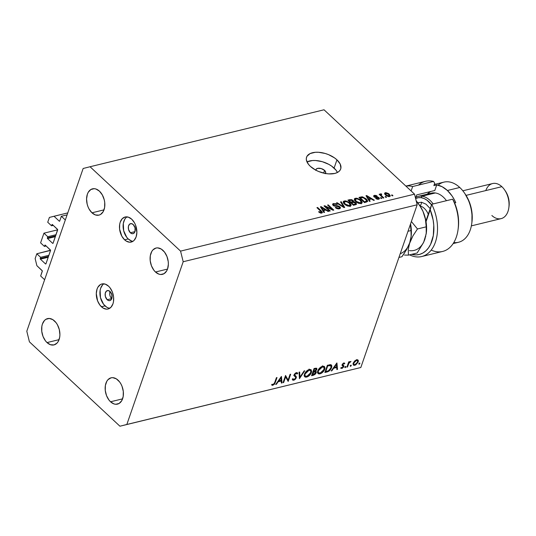 <?xml version="1.0" encoding="UTF-8"?>
<svg xmlns="http://www.w3.org/2000/svg" width="536" height="536" viewBox="0 0 536 536"><rect width="100%" height="100%" fill="white"/><g stroke="black" fill="none" stroke-linecap="round" stroke-linejoin="round"><path stroke-width="0.8" d="M67.087 214.889L61.352 216.283L65.318 219.981L44.635 279.725L40.662 276.02L42.311 270.908L36.89 265.695L35.142 258.613L36.817 253.769L40.629 257.327L40.233 258.459L48.495 256.449L40.233 258.459L40.408 259.163L45.493 263.9L45.949 263.792L50.545 250.419L36.817 253.769L50.525 250.225L45.258 245.16L44.408 246.406L40.595 242.855L43.952 233.173L47.758 236.724L47.369 237.857L55.623 235.847L47.369 237.857L47.543 238.567L52.622 243.304L53.084 243.19L57.66 229.622L52.394 224.557L51.543 225.803L47.731 222.252L49.406 217.415L54.009 216.256L59.248 221.14L59.71 221.026L61.352 216.283L67.087 214.889M59.71 221.02A0.516 0.335 76.3 0 1 59.248 221.14L59.71 221.026L61.352 216.283L65.318 219.981L44.635 279.725L40.662 276.02L42.304 271.283A0.516 0.335 76.3 0 0 42.13 270.58L36.89 265.695L35.142 258.613L36.817 253.769L40.629 257.327L48.883 255.31L40.629 257.327L40.233 258.459A0.516 0.335 76.3 0 0 40.408 259.163L45.493 263.9L45.949 263.792A0.516 0.335 76.3 0 1 45.493 263.9L45.949 263.786L50.518 250.6A0.516 0.335 76.3 0 0 50.344 249.897L45.258 245.16L44.803 245.274A0.516 0.335 76.3 0 1 45.258 245.16L44.408 246.406L46.15 245.984L44.408 246.406L40.595 242.855L43.952 233.173L47.758 236.724L56.019 234.714L47.758 236.724L47.369 237.857A0.516 0.335 76.3 0 0 47.543 238.567L52.622 243.304L53.084 243.19A0.516 0.335 76.3 0 1 52.622 243.304L53.084 243.183L57.647 230.004A0.516 0.335 76.3 0 0 57.473 229.294L52.394 224.557L51.932 224.671A0.516 0.335 76.3 0 1 52.394 224.557L51.543 225.803L53.278 225.381L51.543 225.803L47.731 222.252L49.406 217.415L67.771 212.906L54.009 216.256L59.248 221.14L59.71 221.02M55.342 236.664L47.543 238.567L55.342 236.664M57.68 229.83L43.952 233.173L57.68 229.83M48.207 257.267L40.408 259.163L48.207 257.267M315.851 170.455L316.026 169.376L317.607 168.364L321.225 168.579L324.588 170.401L323.644 173.121L324.588 170.401A5.159 2.754 -160.9 0 1 325.654 173.014A5.159 2.754 -160.9 0 1 325.385 173.483M111.729 298.612L110.999 299.912L109.847 300.602L108.507 300.535L107.18 299.718L111.729 298.612A5.159 3.357 -103.7 0 0 111.756 298.639A5.159 3.357 76.3 0 1 111.729 298.612L107.18 299.718L105.358 296.421L105.217 293.5L106.222 291.289L108.031 290.525L110.034 291.477A5.159 3.357 76.3 0 1 112.091 296.77A5.159 3.357 76.3 0 1 109.826 300.609A5.159 3.357 76.3 0 1 107.18 299.718A5.159 3.357 76.3 0 1 105.13 294.425A5.159 3.357 76.3 0 1 107.388 290.586A5.159 3.357 76.3 0 1 110.034 291.477L111.863 294.78L111.729 298.612A5.159 3.357 76.3 0 1 110.007 291.45A5.159 3.357 -103.7 0 0 111.729 298.612M103.83 283.825A12.891 8.388 -103.7 0 0 99.931 294.063A12.891 8.388 -103.7 0 0 105.043 305.895L101.431 306.78A12.891 8.388 76.3 0 1 96.292 293.547A12.891 8.388 76.3 0 1 101.947 283.953A12.891 8.388 76.3 0 1 108.56 286.177L105.25 284.127L101.9 283.959L100.373 284.603L97.907 287.209L97.056 289.078L96.292 293.581L97.619 300.93L99.951 305.138L103.046 308.026L106.443 309.151L108.084 308.997L110.965 307.255L112.935 303.879L113.478 301.728L113.578 296.911L112.372 292.026L110.041 287.819L108.56 286.177A12.891 8.388 76.3 0 1 113.692 299.41A12.891 8.388 76.3 0 1 108.044 309.004A12.891 8.388 76.3 0 1 101.431 306.78L105.043 305.895A12.891 8.388 -103.7 0 0 109.773 308.254M130.369 232.771L134.951 231.653L130.369 232.771L128.54 229.468L128.399 226.547L129.404 224.336L131.213 223.579L133.216 224.53A5.159 3.357 76.3 0 1 135.273 229.823A5.159 3.357 76.3 0 1 133.015 233.663A5.159 3.357 76.3 0 1 130.369 232.771A5.159 3.357 76.3 0 1 128.312 227.478A5.159 3.357 76.3 0 1 130.57 223.639A5.159 3.357 76.3 0 1 133.216 224.53L135.045 227.827L134.971 231.612L134.181 232.959L133.029 233.656L131.689 233.589L130.369 232.771M127.012 216.872A12.891 8.388 -103.7 0 0 123.119 227.117A12.891 8.388 -103.7 0 0 128.225 238.949L124.613 239.827A12.891 8.388 76.3 0 1 119.481 226.601A12.891 8.388 76.3 0 1 125.129 217A12.891 8.388 76.3 0 1 131.742 219.231L128.432 217.18L125.089 217.013L122.208 218.748L120.238 222.125L119.696 224.283L119.595 229.1L121.846 236.215L124.613 239.827L126.228 241.073L129.625 242.205L132.801 241.408L134.147 240.309L136.117 236.932L136.881 232.423L135.554 225.08L134.509 222.842L131.742 219.231A12.891 8.388 76.3 0 1 136.874 232.457A12.891 8.388 76.3 0 1 131.226 242.058A12.891 8.388 76.3 0 1 124.613 239.827L128.225 238.949A12.891 8.388 -103.7 0 0 132.962 241.307M337.419 172.471A18.05 9.641 19.1 0 0 334.096 168.083L336.95 159.842A18.05 9.641 -160.9 0 1 340.688 168.994A18.05 9.641 -160.9 0 1 328.032 173.845A18.05 9.641 -160.9 0 1 310.317 166.328L308.408 164.244L306.384 160.023L306.358 158.053L306.994 156.271L310.136 153.557L315.329 152.291L318.458 152.271L325.191 153.47L328.528 154.636L334.524 157.886L336.95 159.842L340.192 164.056L340.909 168.123L340.273 169.899L339 171.419L337.131 172.619L334.752 173.45L328.809 173.899L325.479 173.503L318.739 171.54L315.583 170.046L310.317 166.328A18.05 9.641 -160.9 0 1 306.579 157.182A18.05 9.641 -160.9 0 1 319.235 152.331A18.05 9.641 -160.9 0 1 336.95 159.842L334.096 168.083A18.05 9.641 19.1 0 0 306.994 161.939M162.971 250.379A13.534 8.811 76.3 0 1 168.358 264.268A13.534 8.811 76.3 0 1 162.421 274.345A13.534 8.811 76.3 0 1 155.48 272.007L167.52 269.079L155.48 272.007L158.951 274.157L160.74 274.499L164.076 273.661L166.669 270.921L167.56 268.965L168.358 264.235L168.237 261.642L166.971 256.516L164.525 252.101L161.269 249.066L157.705 247.88L155.976 248.047L152.954 249.877L151.775 251.458L150.315 255.679L150.207 260.737L151.48 265.869L153.926 270.285L155.48 272.007A13.534 8.811 76.3 0 1 150.087 258.118A13.534 8.811 76.3 0 1 156.023 248.041A13.534 8.811 76.3 0 1 162.971 250.379M118.027 380.158A13.534 8.811 76.3 0 1 123.414 394.047A13.534 8.811 76.3 0 1 117.484 404.124A13.534 8.811 76.3 0 1 110.537 401.786L122.576 398.851L110.537 401.786L114.014 403.936L115.803 404.278L119.133 403.44L121.726 400.7L123.193 396.479L123.293 391.421L122.027 386.295L120.935 383.95L119.582 381.88L116.332 378.845L112.768 377.659L111.039 377.826L108.017 379.656L106.838 381.237L105.378 385.458L105.27 390.516L106.537 395.648L108.982 400.064L110.537 401.786A13.534 8.811 76.3 0 1 105.15 387.897A13.534 8.811 76.3 0 1 111.079 377.82A13.534 8.811 76.3 0 1 118.027 380.158M54.511 320.95A13.534 8.811 76.3 0 1 59.905 334.839A13.534 8.811 76.3 0 1 53.968 344.916A13.534 8.811 76.3 0 1 47.021 342.578L59.067 339.65L47.021 342.578L50.498 344.728L54.015 344.909L57.037 343.08L58.216 341.499L59.677 337.278L59.905 334.806L59.308 329.613L57.419 324.749L56.066 322.672L52.816 319.644L49.252 318.458L45.915 319.295L44.501 320.448L42.431 323.992L41.862 326.25L41.754 331.315L43.021 336.44L45.466 340.856L47.021 342.578A13.534 8.811 76.3 0 1 41.634 328.689A13.534 8.811 76.3 0 1 47.563 318.612A13.534 8.811 76.3 0 1 54.511 320.95M99.455 191.171A13.534 8.811 76.3 0 1 104.842 205.06A13.534 8.811 76.3 0 1 98.912 215.137A13.534 8.811 76.3 0 1 91.964 212.799L104.004 209.871L91.964 212.799L95.435 214.949L98.952 215.13L100.56 214.454L103.153 211.72L104.614 207.499L104.721 202.44L104.252 199.834L102.356 194.97L99.455 191.171L95.978 189.02L94.189 188.679L90.859 189.516L88.259 192.257L87.368 194.213L86.571 198.943L87.167 204.136L87.964 206.662L89.056 209.007L91.964 212.799A13.534 8.811 76.3 0 1 86.571 198.91A13.534 8.811 76.3 0 1 92.507 188.833A13.534 8.811 76.3 0 1 99.455 191.171M360.815 367.515L417.169 204.779L183.191 261.736L126.838 424.472L360.815 367.515L119.93 426.214L29.426 341.841L26.8 331.221L83.154 168.485L90.055 166.743L180.565 251.116L414.542 194.159L324.032 109.786L90.055 166.743L324.032 109.786L414.542 194.159L180.565 251.116L183.191 261.736L417.169 204.779L414.542 194.159L417.169 204.779L360.815 367.515L119.93 426.214L360.815 367.515M285.608 376.862L283.651 382.53L283.055 382.671L285.547 375.461L288.107 380.037L290.077 374.363L290.673 374.215L288.174 381.424L285.608 376.862L288.174 381.424L290.673 374.215L290.077 374.363L288.107 380.037L285.547 375.461L283.055 382.671L283.651 382.53L283.236 382.141L283.651 382.53L285.608 376.862L285.199 376.48L285.608 376.862M296.294 377.833L295.236 379.367L293.902 380.192L292.656 380.084L292.241 379.16L292.931 378.657L293.976 379.508L295.343 378.597L295.711 377.317L294.224 375.857L294.117 374.885L295.068 373.398L296.897 372.614L297.741 373.445L297.045 374.021L295.879 373.465L294.713 374.818L296.301 376.721L296.294 377.833L294.773 374.563L296.066 373.411L297.045 374.021L297.741 373.445L297.359 372.815L296.388 372.654L294.163 374.738L294.157 375.743L295.711 377.317L295.705 377.967L293.976 379.508L293.259 379.361L292.931 378.657L292.241 379.16L292.636 380.071L293.721 380.245L292.422 379.032L293.721 380.245L296.294 377.833L295.684 377.257L296.294 377.833M299.443 378.684L299.034 372.178L299.678 372.024L299.925 377.163L304.113 370.945L304.756 370.785L299.443 378.684L304.756 370.785L304.113 370.945L299.925 377.163L299.678 372.024L299.034 372.178L299.443 378.684M306.646 377.096L305.393 377.156L304.294 376.158L304.75 373.438L307.778 370.148L309.553 369.465L310.981 369.659L311.691 371.374L310.692 373.974L308.95 375.883L306.646 377.096C308.857 376.366 310.451 374.818 311.443 372.46L311.188 369.82L309.212 369.532C307.007 370.282 305.413 371.837 304.435 374.195L304.709 376.808L306.646 377.096L305.929 376.433L306.646 377.096M319.959 373.86L318.706 373.92L317.607 372.915L317.634 371.321L318.505 369.438L321.459 366.698L323.201 366.182L324.293 366.416L325.01 368.132L324.005 370.731L322.27 372.641L319.959 373.86C322.17 373.123 323.771 371.575 324.762 369.217L324.501 366.577L322.531 366.289C320.327 367.039 318.732 368.594 317.748 370.952L318.029 373.565L319.959 373.86L319.242 373.19L319.959 373.86M331.194 370.952L336.936 362.952L337.513 369.418L336.863 369.572L336.675 367.502L333.66 368.239L331.844 370.791L331.194 370.952L331.844 370.791L333.66 368.239L336.675 367.502L336.863 369.572L337.513 369.418L336.849 362.973L331.194 370.952M359.12 364.239L358.892 363.535L359.864 363.12L359.348 364.145L359.877 363.502L359.535 363.04L358.772 363.777L359.12 364.239L358.772 363.777M358.202 360.266L356.654 359.844L354.497 361.17L353.184 363.2L354.752 360.922L356.118 360.025L357.592 359.81L358.35 360.601L358.222 361.974L355.797 364.875L354.289 365.378L353.251 364.956L353.184 363.2L353.385 365.11L354.765 365.297L358.222 361.974L358.028 360.051M350.497 366.336L350.269 365.632L351.241 365.217L350.725 366.242L351.261 365.606L350.913 365.137L350.149 365.874L350.497 366.336L350.149 365.874M347.495 366.986L346.899 367.127L348.722 361.86L349.325 361.713L349.057 362.49L351 361.391L348.97 363.167L347.495 366.986L348.842 363.381L351 361.391L349.057 362.49L349.325 361.713L348.722 361.86L346.899 367.127L347.495 366.986L347.087 366.597L347.495 366.986M345.117 367.649L344.889 366.939L345.867 366.524L345.345 367.549L345.881 366.912L345.532 366.443L344.769 367.18L345.117 367.649L344.769 367.18M342.276 364.333L342.223 365.09L343.81 366.57L343.864 365.813L342.216 364.426L342.739 364.916L342.377 364.138L342.739 364.473L343.616 363.609L343.221 363.247L344.266 363.964L344.829 363.415L343.837 362.966L342.129 364.648L343.321 363.18L344.179 362.939L344.829 363.415L344.266 363.964L343.489 363.656L342.739 364.473L343.864 365.813L343.683 366.879L342.142 368.353L340.789 368.198L341.278 367.482L342.39 367.669L343.201 366.745L342.115 365.498L342.129 364.648L342.075 365.405L343.201 366.745L342.048 367.803L341.278 367.482L340.863 368.279M331.556 367.649L329.037 371.086L324.876 372.493L327.375 365.277L330.94 364.741L331.717 365.452L331.817 366.597L331.556 367.649L331.422 365.009L330.739 364.701L327.375 365.277L324.876 372.493L326.94 371.991L326.364 371.448L326.94 371.991C329.091 371.448 330.632 370.001 331.556 367.649L331.114 367.234L331.556 367.649M313.366 375.294L311.563 375.729L314.056 368.52L316.696 368.212L316.856 369.478L315.557 371.2L316.314 371.877L316.012 373.17L315.027 374.403L313.366 375.294L316.2 372.728L315.557 371.2L316.856 369.478L316.756 368.266L314.056 368.52L311.563 375.729L313.366 375.294L312.79 374.758L313.366 375.294M275.712 384.459L281.454 376.46L282.03 382.918L281.38 383.079L281.192 381.009L278.177 381.746L276.362 384.299L275.712 384.459L276.362 384.299L278.177 381.746L281.192 381.009L281.38 383.079L282.03 382.918L281.367 376.48L275.712 384.459M271.585 384.875L272.898 385.31L271.953 384.433L272.898 385.31L275.33 382.409L274.914 382.021L275.33 382.409L277.012 377.538L276.415 377.686L274.754 382.483L273.192 384.567L274.338 383.542L276.415 377.686L277.012 377.538L274.519 384.178L272.469 385.357L271.585 384.875L272.127 384.232L273.192 384.567L272.127 384.232L271.752 385.049M325.841 206.816L330.263 210.943L329.573 211.11L324.012 205.925L324.749 205.75L331.985 209.194L327.556 205.067L328.246 204.899L333.807 210.079L333.064 210.259L325.841 206.816L333.064 210.259L333.807 210.079L328.246 204.899L327.556 205.067L331.985 209.194L324.749 205.75L324.012 205.925L329.573 211.11L330.263 210.943L325.841 206.816L325.627 207.432L325.841 206.816M339.871 206.782L340.467 207.754L339.938 208.611L338.397 208.906L336.688 208.511L335.288 207.593L335.911 207.358L338.471 208.236L339.449 207.847L339.382 207.164L338.229 206.46L333.861 205.911L332.682 204.806L332.923 203.78L335.898 203.714L337.271 204.564L334.243 204.115L333.533 204.692L334.029 205.389L338.162 205.891L339.871 206.782L337.513 205.797L334.645 205.724L333.861 205.248L333.553 204.544L334.243 204.115L337.271 204.564L333.566 203.519L332.608 204.156L333.158 205.409L339.194 206.97L339.523 207.72L338.799 208.182L335.288 207.593L339.389 208.805L340.44 208.109L339.871 206.782L339.154 208.846L339.871 206.782M341.244 201.73L344.708 207.425L343.991 207.6L336.44 202.903L337.157 202.729L343.663 206.916L340.528 201.905L341.244 201.73L340.528 201.905L343.663 206.916L337.157 202.729L336.44 202.903L343.991 207.6L344.708 207.425L341.244 201.73L340.95 202.588L341.244 201.73M350.008 206.219L347.542 206.018L345.13 204.732L343.375 202.789L343.382 201.422L345.713 200.853L348.97 202.24L351.067 204.705L350.892 205.744L350.008 206.219L351.113 204.953L349.8 202.923L344.306 200.9L343.241 201.69L344.588 204.27L347.167 205.884L350.008 206.219M361.07 203.526L358.604 203.325L356.199 202.039L354.443 200.095L354.45 198.729L356.782 198.159L360.038 199.546L362.135 202.012L361.961 203.05L361.07 203.526L362.182 202.253L360.862 200.23L355.375 198.206L354.309 198.997L355.656 201.576L358.236 203.191L361.07 203.526M369.07 199.539L370.148 201.228L369.431 201.402L366.001 195.707L366.671 195.54L374.363 200.203L373.639 200.377L371.401 198.977L369.07 199.539L371.401 198.977L373.639 200.377L374.363 200.203L366.671 195.54L366.001 195.707L369.431 201.402L370.148 201.228L369.07 199.539L368.795 200.343L369.07 199.539M392.158 194.936L392.948 195.68L392.258 195.848L391.461 195.111L392.158 194.936L391.461 195.111L392.258 195.848L392.948 195.68L392.158 194.936L391.943 195.553L392.158 194.936M389.243 194.159L390.315 195.928L389.732 196.538L388.5 196.638L385.954 195.439L384.54 193.362L385.806 192.632L388.439 193.509L389.243 194.159L385.337 192.699L384.567 193.255L385.565 195.104L389.518 196.598L390.288 196.042L389.243 194.159L389.022 194.803L389.243 194.159M385.759 196.498L386.55 197.235L385.86 197.409L385.062 196.665L385.759 196.498L385.062 196.665L385.86 197.409L386.55 197.235L385.759 196.498L385.545 197.114L385.759 196.498M380.573 193.858L380.258 195.339L380.473 194.722L379.83 194.119L379.615 194.736L379.83 194.119L379.14 194.293L383.18 198.059L383.87 197.891L381.773 195.935L381.565 196.551L381.773 195.935L383.87 197.891L383.18 198.059L379.14 194.293L379.83 194.119L380.473 194.722L380.433 193.911L381.444 193.898L381.759 194.501L380.969 194.916L381.773 195.935L381.076 195.138L381.444 193.898L380.312 194.065M381.089 197.637L381.88 198.374L381.19 198.541L380.399 197.804L381.089 197.637L380.399 197.804L381.19 198.541L381.88 198.374L381.089 197.637L380.875 198.246L381.089 197.637M378.918 197.65L379.428 198.414L379.14 199.037L377.083 199.218L375.642 198.454L378.061 198.709L378.53 198.421L378.329 197.905L374.624 197.241L373.579 195.901L374.523 195.332L376.138 195.486L377.11 196.055L374.979 195.895L374.604 196.571L377.612 196.926L378.918 197.65L374.604 196.571L374.979 195.895L377.11 196.055L374.376 195.365L373.585 195.881L373.994 196.812L378.329 197.905L378.061 198.709L375.642 198.454L378.59 199.258L379.401 198.715L378.918 197.65L378.349 199.312L378.918 197.65M366.188 198.89L367.395 200.337L367.562 201.516L364.5 202.608L358.946 197.422L362.577 196.866L366.188 198.89L361.981 196.806L358.946 197.422L364.5 202.608L367.609 201.409L366.188 198.89L365.967 199.533L366.188 198.89M353.586 201.744L353.398 202.293L353.164 200.471L352.909 201.214L353.164 200.471L349.941 199.613L349.653 200.451L349.941 199.613L347.877 200.116L353.432 205.301L356.541 204.169L355.864 202.789L355.603 203.559L355.864 202.789L356.172 203.104L356.346 204.444L353.432 205.301L347.877 200.116L351.589 199.62L353.325 200.638L353.586 201.744L355.864 202.789L353.66 201.59M323.503 210.635L324.582 212.323L323.865 212.497L320.434 206.802L321.104 206.635L328.789 211.298L328.072 211.472L325.828 210.065L323.503 210.635L325.828 210.065L328.072 211.472L328.789 211.298L321.104 206.635L320.434 206.802L323.865 212.497L324.582 212.323L323.503 210.635L323.228 211.439L323.503 210.635M321.741 213.1L320.307 212.986L318.572 211.834L319.195 211.599L320.736 212.504L321.439 212.022L316.923 207.653L317.614 207.486L322.384 212.229L321.741 213.1L322.404 212.645L321.386 211.003L317.614 207.486L316.923 207.653L321.392 211.928L321.124 212.484L319.195 211.599L318.572 211.834L320.307 212.986L321.741 213.1M83.154 168.485L90.055 166.743L180.565 251.116L183.191 261.736L126.838 424.472L119.93 426.214L29.426 341.841L26.8 331.221L83.154 168.485M337.338 172.297L336.012 170.167L331.67 166.126L328.829 164.364L322.337 161.704L315.61 160.512L312.475 160.532L307.282 161.798M315.825 170.173A5.159 2.754 -160.9 0 1 315.905 169.637A5.159 2.754 -160.9 0 1 319.523 168.25A5.159 2.754 -160.9 0 1 324.588 170.401L325.707 172.203L325.171 173.704M125.819 217.871L124.7 219.378L123.307 223.398L123.655 230.701L126.744 237.307L128.225 238.949L131.534 240.999M102.637 284.817L100.668 288.2L100.125 290.351L100.473 297.648L103.562 304.254L106.657 307.141L108.352 307.945M384.801 194.24L385.337 192.699L384.801 194.24M386.255 194.93L385.893 193.241L388.593 194.36L388.962 196.055L388.754 196.658L388.962 196.055L386.255 194.93L386.054 195.519L386.255 194.93L388.238 196.055L389.391 195.667L388.466 194.246L386.61 193.241L385.491 193.523L386.255 194.93M385.109 194.635L385.893 193.241M389.049 196.665L389.37 195.734L388.962 196.055M381.759 194.501L381.444 193.898L381.217 194.548L381.759 194.501M381.076 195.138L381.223 194.548M376.071 198.749L376.259 198.213L376.071 198.749M377.84 199.338L378.061 198.709L377.84 199.338M378.329 197.905L378.048 198.715M373.9 196.725L374.376 195.365L373.9 196.725M374.604 196.571L374.979 195.895M374.966 197.382L375.16 196.826L374.966 197.382M375.93 197.543L376.165 196.853L375.93 197.543M366.39 196.357L366.671 195.54L366.39 196.357M368.647 198.883L367.656 197.221L367.388 198.012L367.656 197.221L366.919 196.163L366.684 196.839L366.919 196.163L370.523 198.427L370.229 199.258L370.523 198.427L368.647 198.883L368.379 199.66L368.647 198.883L370.523 198.427L366.919 196.163L368.647 198.883M360.534 197.804L360.822 196.967L360.534 197.804M361.74 197.516L361.981 196.806L361.74 197.516M366.584 200.384L363.381 197.663L360.286 197.864L364.547 201.831L360.286 197.864L360.071 198.474L360.286 197.864L362.51 197.449L365.492 199.05L366.684 200.987L366.584 200.384L365.445 202.374L365.733 201.543L364.547 201.831L364.333 202.447L364.547 201.831L366.684 200.987L366.276 202.173M354.557 200.297L355.375 198.206L354.946 200.216M360.641 200.879L360.862 200.23L360.641 200.879M360.929 203.131L361.177 203.499M361.874 203.144L362.182 202.253L361.874 203.144M362.135 202.749L362.182 202.253M361.338 203.814L360.855 203.044M354.979 200.209L354.51 200.31M354.892 201.034L355.314 200.873M356.36 201.415L355.227 199.399L356.031 198.816L358.611 199.285L360.159 200.384L361.204 202.34L360.179 203.62L360.42 202.923L356.36 201.415L356.159 202.005L356.36 201.415L359.656 202.983L361.237 202.213L359.991 200.236L357.278 198.816L355.234 199.365L356.36 201.415M350.879 202.106L349.217 200.558L349.003 201.168L349.217 200.558L350.35 200.283L352.567 200.725L352.413 202.494L352.728 201.59L351.81 202.642L352.098 201.804L350.879 202.106L350.665 202.715L350.879 202.106L352.822 201.516L352.782 200.966L351.442 200.156L349.217 200.558L350.879 202.106M352.527 202.467L352.728 201.59M353.479 204.524L351.529 202.709L351.315 203.325L351.529 202.709L352.802 202.4L355.18 202.963L355.127 204.886L355.448 203.961L354.564 205.027L354.852 204.189L353.479 204.524L353.264 205.141L353.479 204.524L355.448 203.961L355.428 203.231L353.666 202.286L351.529 202.709L353.479 204.524M355.214 204.866L355.448 203.961M343.489 202.99L344.306 200.9L343.877 202.91M349.573 203.573L349.8 202.923L349.573 203.573M349.861 205.824L350.108 206.193M350.805 205.837L351.113 204.953L350.805 205.837M351.067 205.442L351.113 204.953M350.269 206.507L349.794 205.737M343.911 202.903L343.442 203.003M345.291 204.109L344.159 202.092L344.963 201.509L347.542 201.978L349.09 203.077L350.135 205.033L349.11 206.313L349.351 205.616L345.291 204.109L345.09 204.698L345.291 204.109L348.594 205.677L350.169 204.913L348.923 202.93L346.216 201.509L344.172 202.065L345.291 204.109M336.983 203.238L337.157 202.729L336.983 203.238M342.37 206.588L342.517 206.159L342.37 206.588M343.529 207.305L343.663 206.916L343.529 207.305M335.71 207.941L335.911 207.358L335.71 207.941M338.551 208.906L338.799 208.182L338.551 208.906M332.977 205.221L333.566 203.519L332.977 205.221M333.854 205.241L333.673 205.797L333.861 205.248M334.484 206.179L334.645 205.724L334.484 206.179M335.871 206.394L336.072 205.811L335.871 206.394M337.312 206.38L337.513 205.797L337.312 206.38M324.521 206.4L324.749 205.75L324.521 206.4M331.824 209.663L331.985 209.194L331.824 209.663M328.039 205.509L328.246 204.899L328.039 205.509M320.823 207.452L321.104 206.635L320.823 207.452M323.081 209.971L322.089 208.31L321.821 209.1L322.089 208.31L321.352 207.258L321.118 207.935L321.352 207.258L324.95 209.516L324.662 210.353L324.95 209.516L323.081 209.971L322.813 210.749L323.081 209.971L324.95 209.516L321.352 207.258L323.081 209.971M318.987 212.196L319.195 211.599L318.987 212.196M320.897 213.14L321.124 212.484L320.897 213.14M321.392 211.928L321.124 212.484M317.399 208.102L317.614 207.486L317.399 208.102M321.165 211.64L321.386 211.003L321.165 211.64M359.877 363.502L359.535 363.04M357.753 361.539L357.465 360.661L357.619 362.122L354.986 364.654L353.907 364.487L353.392 362.698L353.78 363.06L356.427 360.493L357.465 360.661L355.984 360.085L356.427 360.493L353.954 362.644L353.827 364.393L354.805 364.688L356.172 364.058L357.753 361.539M352.936 363.87L354.765 365.297L353.023 363.85M356.715 360.239L356.815 359.529M351.261 365.606L350.913 365.137M348.641 362.108L349.057 362.49L348.641 362.108M350.001 361.586L350.477 362.028L350.001 361.586M349.854 361.686L350.202 362.008L349.854 361.686M348.353 362.926L348.842 363.381L348.353 362.926M347.697 364.828L348.112 365.21L347.697 364.828M345.881 366.912L345.532 366.443M343.616 363.609L344.266 363.964M343.864 365.813L342.739 364.916M340.715 368.065L341.854 368.44L341.064 367.703L341.854 368.44L343.81 366.57L342.156 365.271M342.048 367.803L341.419 367.663M342.075 365.405L343.214 366.282M342.095 365.398L342.31 364.493M336.789 368.741L337.513 369.418L336.789 368.741M336.099 366.966L336.675 367.502L336.099 366.966M336.4 364.373L336.621 366.838L334.236 367.421L333.915 367.113L334.236 367.421L336.4 364.373L336.072 364.071L336.4 364.373L334.236 367.421L336.621 366.838L336.4 364.373M330.263 364.681L330.223 365.157M330.189 365.371L330.256 364.634M325.734 371.609L327.717 365.874L327.302 365.492L327.717 365.874L328.186 365.76L327.61 365.224L328.186 365.76L330.163 365.465L329.439 364.795L330.846 365.74L330.96 367.79L328.461 370.771L325.734 371.609L325.319 371.22L325.734 371.609L327.958 370.992L330.015 369.485L331.094 367.348L330.772 365.673L327.717 365.874L325.734 371.609M324.314 368.802L324.762 369.217L324.314 368.802M318.103 372.433L317.513 372.48M317.406 372.48L318.203 372.413M322.304 367.026L323.979 367.307L324.166 369.358L320.193 373.123L318.572 372.875L317.955 370.436L318.351 370.805L322.304 367.026L321.788 366.544L322.304 367.026L319.952 368.413L318.612 370.188L318.156 371.93L318.699 372.976L321.071 372.801L323.536 370.604L324.267 367.756L323.329 366.979L322.304 367.026M315.463 368.178L316.856 369.478L315.463 368.178M315.208 370.878L315.557 371.2L315.208 370.878M316.099 371.421L315.557 371.2M314.619 371.147L315.865 370.302L316.314 369.157L314.632 368.379L315.208 368.915L314.398 369.116L313.6 371.428L313.185 371.039L314.002 371.327L313.6 371.428L314.398 369.116L313.989 368.728L314.398 369.116L316.2 368.956L316.253 369.639L314.002 371.327L315.597 372.875L312.414 374.845L313.346 372.165L312.93 371.783L313.346 372.165L314.954 371.85L314.625 371.207M315.624 372.192L316.2 372.728L315.624 372.192M314.954 371.85L313.741 372.071L313.051 371.428L313.741 372.071L312.414 374.845L311.999 374.463L312.414 374.845L313.587 374.557L315.195 373.565L315.637 372.225L314.578 371.167M311.001 372.044L311.443 372.46L311.001 372.044M304.783 375.676L304.2 375.723M304.086 375.723L304.884 375.656M308.991 370.262L310.666 370.55L310.846 372.6L306.873 376.366L305.252 376.111L304.642 373.679L305.031 374.048L308.991 370.262L308.475 369.786L308.991 370.262L306.639 371.649L305.292 373.425L304.837 375.173L305.386 376.218L307.758 376.038L310.223 373.847L310.954 370.999L310.009 370.222L308.991 370.262M299.249 376.533L299.925 377.163L299.249 376.533M294.157 375.743L295.711 377.317M296.844 372.607L297.741 373.445L296.844 372.607M295.959 372.801L297.045 374.021M295.611 372.989L296.066 373.411L295.611 372.989M294.405 374.222L294.773 374.563L294.405 374.222M294.17 374.718L294.887 375.388M295.879 376.165L295.537 375.883M294.706 376.352L294.713 375.24L294.74 376.252M285.286 376.218L286.519 378.557L288.107 380.037L286.519 378.557L285.286 376.218M281.306 382.248L282.03 382.918L281.306 382.248M280.616 380.473L281.192 381.009L280.616 380.473M280.918 377.88L281.139 380.346L278.754 380.922L278.432 380.62L278.754 380.922L280.918 377.88L280.589 377.572L280.918 377.88L278.754 380.922L281.139 380.346L280.918 377.88M431.708 204.29L430.187 209.723A33.52 21.815 76.3 0 1 431.259 242.862A33.52 21.815 76.3 0 1 411.641 254.345L416.217 254.895L419.688 254.365L422.944 252.992L425.892 250.821L428.472 247.907L430.602 244.322L433.323 235.518L433.778 225.328L433.135 220.028L430.187 209.723L426.04 221.69L431.708 204.29A36.1 23.49 76.3 0 1 421.698 256.536A36.1 23.49 76.3 0 1 409.584 254.848A36.1 23.49 -103.7 0 0 434.475 244.53A36.1 23.49 -103.7 0 0 431.708 204.29L425.919 221L431.708 204.29L452.632 199.191L431.708 204.29M438.08 185.181A30.941 20.134 76.3 0 1 459.761 187.479A30.941 20.134 -103.7 0 0 443.888 182.14L434.267 184.478M485.797 190.575A18.05 11.745 76.3 0 1 501.85 186.669A18.05 11.745 -103.7 0 0 492.591 183.553L462.829 190.796M466.065 195.379L501.85 186.669L466.065 195.379M447.399 190.494L459.761 187.479L447.399 190.494A30.941 20.134 76.3 0 1 455.781 202.682L454.615 202.97L455.781 202.682L454.039 199.171L452.042 195.928L447.399 190.494L442.173 186.736L436.726 184.92A30.941 20.134 76.3 0 1 447.399 190.494M433.872 185.617L436.726 184.92L434.797 190.501L416.72 194.896L415.554 198.266L416.72 194.896L434.797 190.501L436.726 184.92L433.872 185.617L434.683 183.265L433.872 185.617M418.475 185.108A36.1 23.49 76.3 0 1 433.577 181.429L412.653 186.521L411.119 190.963L412.653 186.521A36.1 23.49 -103.7 0 0 405.933 186.126A36.1 23.49 76.3 0 1 412.653 186.521L433.577 181.429A36.1 23.49 -103.7 0 0 425.544 181.295L405.879 186.079M421.698 256.536L442.622 251.444A36.1 23.49 -103.7 0 0 452.632 199.191A36.1 23.49 76.3 0 1 458.046 229.676A36.1 23.49 76.3 0 1 431.212 250.091M458.046 229.676L458.24 228.262A33.52 21.815 -103.7 0 0 453.737 201.027L455.821 206.105L458.293 216.933L458.615 222.373L458.233 228.309M453.161 243.572L458.521 242.265A30.941 20.134 -103.7 0 0 472.082 219.231A30.941 20.134 -103.7 0 0 459.761 187.479A30.941 20.134 76.3 0 1 464.203 192.632A30.941 20.134 76.3 0 1 471.74 223.606A30.941 20.134 76.3 0 1 453.804 242.553M464.967 193.724L469.335 201.945L471.003 207.231L471.988 212.685L471.921 222.273M429.959 191.975L427.239 194.153A25.138 16.361 -103.7 0 1 431.071 191.406M433.577 181.429L434.683 183.265L433.577 181.429M453.737 201.027L452.632 199.191L453.737 201.027M471.365 225.87L501.127 218.628A18.05 11.745 -103.7 0 0 509.039 205.188A18.05 11.745 -103.7 0 0 501.85 186.669A18.05 11.745 76.3 0 1 504.443 189.67A18.05 11.745 76.3 0 1 508.838 207.74A18.05 11.745 76.3 0 1 491.867 215.505M505.227 190.796L507.612 195.285L508.523 198.166L509.2 204.102L508.939 206.923M508.838 207.74L509.033 206.327A15.47 10.07 -103.7 0 0 505.26 190.843L504.443 189.67M471.74 223.606L471.935 222.192A28.361 18.459 -103.7 0 0 465.02 193.798L464.203 192.632M427.902 194.769A23.209 15.102 76.3 0 1 435.353 192.96L422.033 196.196L421.175 197.69L418.328 197.69L415.621 198.521A21.916 14.264 76.3 0 1 421.175 197.69L422.033 196.196A23.209 15.102 -103.7 0 0 415.929 197.194A23.209 15.102 76.3 0 1 418.134 196.37A23.209 15.102 76.3 0 1 422.033 196.196L435.353 192.96A23.209 15.102 -103.7 0 0 431.447 193.127L418.134 196.37M419.869 205.65A3.095 2.271 98.3 0 0 421.49 202.233L417.142 202.876M411.025 237.26A28.361 18.459 -103.7 0 0 411.025 237.254A28.361 18.459 76.3 0 0 410.549 223.894A28.361 18.459 -103.7 0 1 411.065 237.013L411.219 233.341L410.429 224.229L410.991 230.54L407.99 231.277L410.991 230.54L411.132 236.302L409.698 242.835L406.476 249.776L401.933 256.711L398.931 257.441L401.933 256.711L404.318 253.267L408.298 246.279L412.928 235.9L417.47 228.966L411.373 221.515L417.47 228.966L426.214 226.835L426.221 233.763L423.748 241.95M400.218 253.729A28.361 18.459 -103.7 0 0 409.698 242.835A28.361 18.459 76.3 0 1 400.218 253.729M410.998 237.468L409.698 242.835L412.928 235.9L417.47 228.966L426.214 226.835L426.348 232.597L424.921 239.136L423.514 242.574L417.149 253.005L408.405 255.129L408.271 249.374L409.698 242.835L408.271 249.374L408.405 255.129L417.149 253.005L423.514 242.574L425.792 236.034M404.479 255.069L408.405 255.129L404.479 255.069M419.36 204.899L422.978 211.372L425.35 218.34L426.502 225.623L426.274 233.341M409.39 250.614A28.361 18.459 -103.7 0 0 424.921 239.136M418.73 204.002L416.117 200.652L421.041 207.566L422.978 211.372A28.361 18.459 -103.7 0 0 419.366 204.913L422.978 211.372L424.425 215.224L425.403 219.13L426.214 226.835L425.403 219.13L422.978 211.372A28.361 18.459 -103.7 0 1 426.281 233.307L426.221 233.763M428.264 214.226A14.184 9.226 -103.7 0 0 420.063 205.945M422.033 196.196A23.209 15.102 76.3 0 1 433.155 203.935A23.209 15.102 -103.7 0 0 422.033 196.196M446.468 200.692A23.209 15.102 -103.7 0 0 435.353 192.96A23.209 15.102 76.3 0 1 446.468 200.692M421.175 197.69L424.077 198.521L426.917 200.142L431.534 204.799A21.916 14.264 76.3 0 0 421.175 197.69M430.207 208.625L426.02 204.169L421.49 202.233A3.095 2.271 -81.7 0 1 420.338 205.328M380.969 194.742L380.64 195.694M378.537 198.407L378.222 199.325M374.456 196.203L374.188 196.973M355.227 199.399L354.792 200.645M361.204 202.34L360.775 203.58M344.159 202.092L343.723 203.338M350.135 205.033L349.707 206.28M339.523 207.72L339.127 208.859M333.553 204.544L333.238 205.476M321.446 212.243L321.131 213.16M357.465 360.661L356.601 359.857M353.901 364.48L353.05 363.689M344.092 363.73L343.435 363.12M342.846 365.056L342.209 364.453M343.127 366.175L342.035 365.157M330.833 365.726L329.774 364.735M323.979 367.307L322.391 365.827M318.565 372.868L317.52 371.897M316.2 368.949L315.389 368.198M310.666 370.55L309.078 369.07M305.245 376.105L304.207 375.14M293.259 379.361L292.696 378.831M295.316 376.788L293.728 375.307"/></g></svg>
